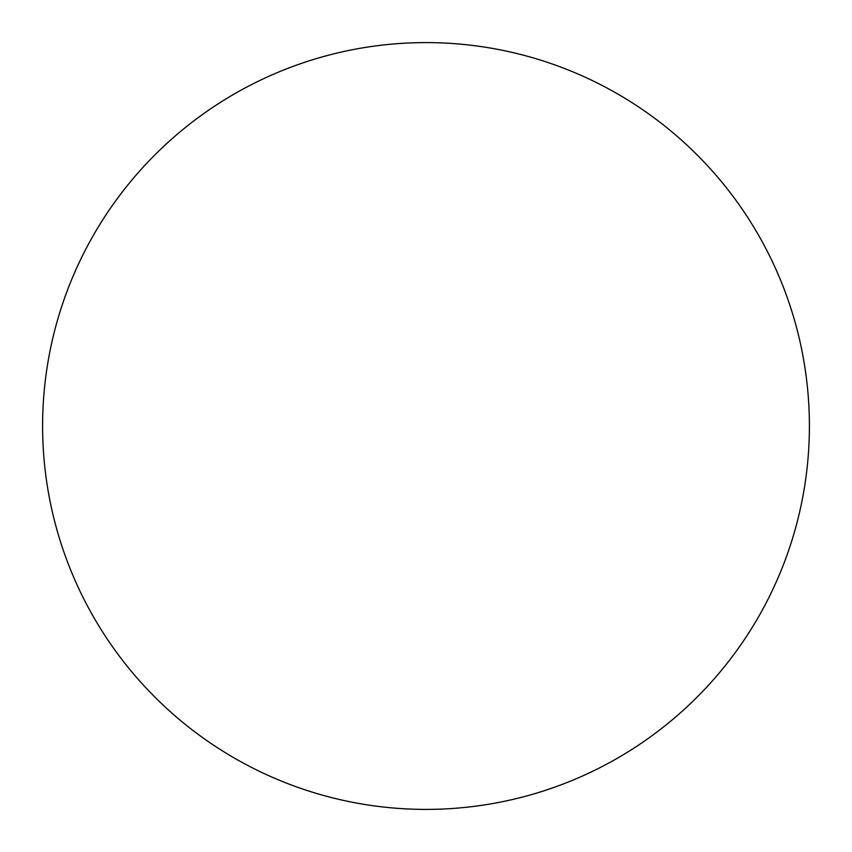 <?xml version="1.0" encoding="UTF-8"?>
<svg xmlns="http://www.w3.org/2000/svg" width="852" height="852" viewBox="0 0 852 852"><rect width="100%" height="100%" fill="white"/><g stroke="black" fill="none" stroke-linecap="round" stroke-linejoin="round"><path stroke-width="1.28" d="M42.6 426A383.4 383.4 0 0 1 426 42.6A383.4 383.4 0 0 1 809.4 426A383.4 383.4 0 0 1 426 809.4A383.4 383.4 0 0 1 42.6 426"/></g></svg>
